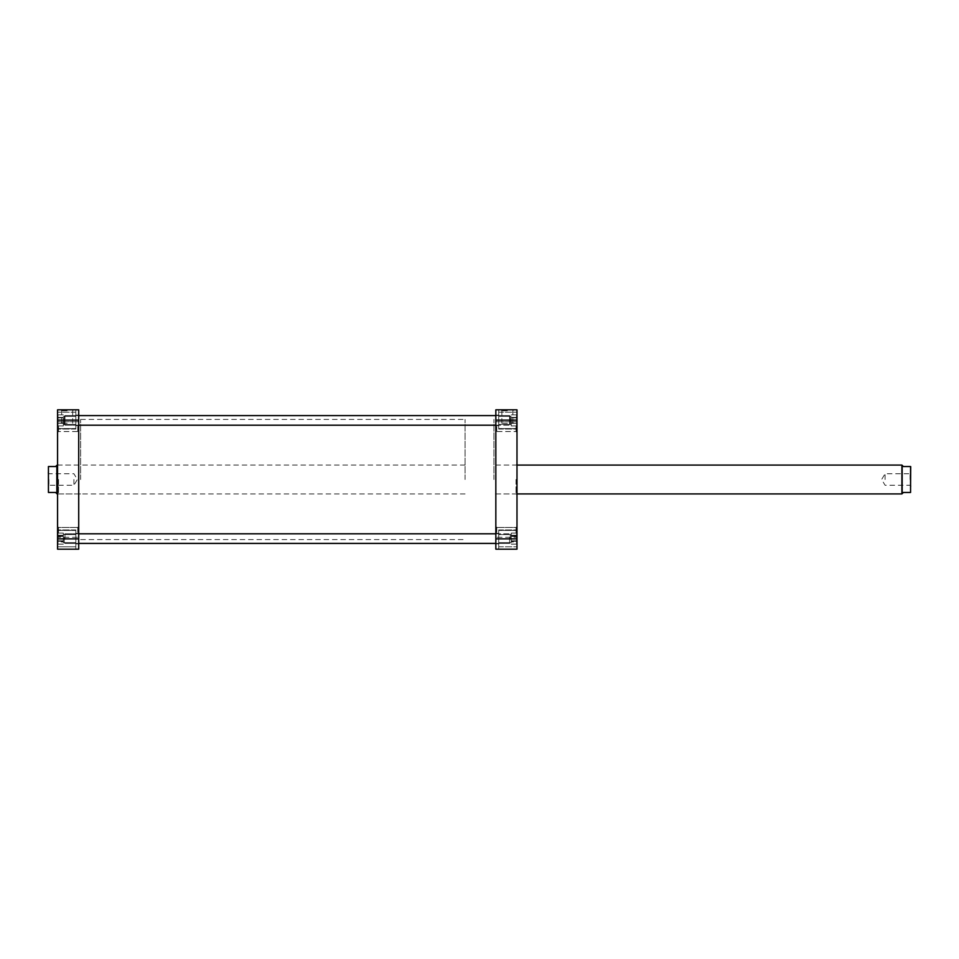 <?xml version="1.0" encoding="UTF-8"?>
<svg xmlns="http://www.w3.org/2000/svg" width="959" height="959" viewBox="0 0 959 959"><rect width="100%" height="100%" fill="white"/><g stroke="black" fill="none" stroke-linecap="round" stroke-linejoin="round"><path stroke-width="0.72" stroke-dasharray="4.79 3.6" d="M516.505 538.61L516.505 530.435L516.505 538.61M498.728 538.61L498.728 549.183L498.728 529.955L498.728 549.183L498.728 533.324L498.728 538.61L498.728 533.324L498.728 538.61L516.985 538.61L516.985 546.774L516.985 529.955L516.985 549.183L516.985 529.955L516.985 538.61L498.728 538.61M516.505 420.39L516.505 428.565L516.505 420.39M498.728 420.39L498.728 409.817L498.728 429.045L498.728 409.817L498.728 428.565L498.728 415.103L498.728 420.39L498.728 415.103L498.728 420.39L516.985 420.39L516.985 412.226L516.985 429.045L516.985 409.817L516.985 429.045L516.985 420.39L498.728 420.39M516.985 426.635L516.985 432.497L516.985 426.635M516.026 426.635L516.026 431.538L516.026 426.635M516.985 532.365L516.985 526.503L516.985 532.365M516.026 532.365L516.026 527.462L516.026 532.365M495.839 426.635L495.839 432.497L495.839 426.635M496.798 426.635L496.798 431.538L496.798 426.635M495.839 532.365L495.839 526.503L495.839 532.365M496.798 532.365L496.798 527.462L496.798 532.365M516.985 479.5L516.985 494.88L516.985 479.5M516.026 479.5L516.026 493.921L516.026 479.5M507.371 409.817L500.91 409.817L507.371 409.817M507.371 410.776L501.869 410.776L507.371 410.776M507.371 423.279L501.869 423.279L507.371 423.279M495.839 479.5L495.839 419.431L495.839 479.5M493.921 479.5L493.921 419.431L493.921 479.5M495.839 420.39L495.839 425.676L495.839 420.39M495.839 538.61L495.839 543.897L495.839 538.61M511.219 420.39L511.219 424.429L511.219 420.39M511.219 538.61L511.219 542.65L511.219 538.61M495.839 538.874L495.839 549.183L516.985 549.183L498.728 549.183L516.985 549.183L516.985 409.817L516.985 412.226L516.985 409.817L495.839 409.817L495.839 538.874L516.985 538.874M516.985 420.126L495.839 420.126M516.985 549.183L498.728 549.183L516.985 549.183M498.728 412.226L516.985 412.226L498.728 412.226M498.728 546.774L516.985 546.774L498.728 546.774M516.505 422.943L516.505 414.851L516.505 425.928L516.505 422.943L511.219 422.943L511.219 417.405L516.505 417.405M516.505 423.015L516.505 414.839L516.505 425.94L516.505 423.015L511.219 423.015L511.219 417.465L516.505 417.465M516.505 541.475L516.505 533.06L516.505 544.161L516.505 541.475L511.219 541.475L511.219 535.937L516.505 535.937M516.505 541.943L516.505 533.096L516.505 544.125L516.505 541.943L511.219 541.943L511.219 536.429L516.505 536.429M511.219 417.405L511.219 422.943M511.219 417.465L511.219 425.94L516.505 425.928L511.219 425.94L511.219 423.015M511.219 423.375L516.505 423.375M511.219 417.836L516.505 417.836M511.219 414.851L516.505 414.851L511.219 414.839M511.219 423.315L516.505 423.315M511.219 417.764L516.505 417.764M511.219 535.937L511.219 541.475M511.219 544.161L516.505 544.161M511.219 541.284L516.505 541.284M511.219 535.733L516.505 535.733M511.219 536.429L511.219 533.096L516.505 533.06L511.219 533.096L511.219 541.943M511.219 544.125L516.505 544.125M511.219 540.792L516.505 540.792M511.219 535.278L516.505 535.278M64.289 421.516L64.289 416.254L64.289 421.516M64.96 419.071L64.96 425.197L64.96 419.071M510.26 419.263L510.26 424.525L510.26 419.263M509.589 421.708L509.589 415.583L509.589 421.708M64.289 419.778L64.289 424.525L64.289 419.778M64.96 421.097L64.96 415.583L64.96 421.097M510.26 421.001L510.26 416.254L510.26 421.001M509.589 419.682L509.589 425.197L509.589 419.682M58.043 538.61L58.043 530.435L58.043 538.61M75.821 538.61L75.821 549.183L75.821 529.955L75.821 549.183L75.821 533.324L75.821 538.61L75.821 533.324L75.821 538.61L57.564 538.61L57.564 546.774L57.564 529.955L57.564 549.183L57.564 529.955L57.564 538.61L75.821 538.61M58.043 420.39L58.043 428.565L58.043 420.39M75.821 420.39L75.821 409.817L75.821 429.045L75.821 409.817L75.821 428.565L75.821 415.103L75.821 420.39L75.821 415.103L75.821 420.39L57.564 420.39L57.564 412.226L57.564 429.045L57.564 409.817L57.564 429.045L57.564 420.39L75.821 420.39M57.564 426.635L57.564 432.497L57.564 426.635M58.523 426.635L58.523 431.538L58.523 426.635M57.564 532.365L57.564 526.503L57.564 532.365M58.523 532.365L58.523 527.462L58.523 532.365M78.71 426.635L78.71 432.497L78.71 426.635M77.751 426.635L77.751 431.538L77.751 426.635M78.71 532.365L78.71 526.503L78.71 532.365M77.751 532.365L77.751 527.462L77.751 532.365M57.564 479.5L57.564 494.88L57.564 479.5M58.523 479.5L58.523 493.921L58.523 479.5M67.178 409.817L73.639 409.817L67.178 409.817M67.178 410.776L61.676 410.776L67.178 410.776M67.178 423.279L61.676 423.279L67.178 423.279M78.71 479.5L78.71 419.431L78.71 479.5M80.628 479.5L80.628 419.431L80.628 479.5M78.71 420.39L78.71 425.676L78.71 420.39M78.71 538.61L78.71 543.897L78.71 538.61M63.33 420.39L63.33 424.429L63.33 420.39M63.33 538.61L63.33 542.65L63.33 538.61M57.564 546.774L57.564 549.183L57.564 546.774L75.821 546.774L57.564 546.774M57.564 409.817L57.564 549.183L78.71 549.183L78.71 409.817L57.564 409.817M78.71 538.874L57.564 538.874M57.564 420.126L78.71 420.126M57.564 549.183L75.821 549.183L57.564 549.183M75.821 412.226L57.564 412.226L75.821 412.226M58.043 422.943L58.043 414.851L58.043 425.928L58.043 422.943L63.33 422.943L63.33 417.405L58.043 417.405M58.043 423.015L58.043 414.839L58.043 425.94L58.043 423.015L63.33 423.015L63.33 417.465L58.043 417.465M58.043 541.475L58.043 533.06L58.043 544.161L58.043 541.475L63.33 541.475L63.33 535.937L58.043 535.937M58.043 541.943L58.043 533.096L58.043 544.125L58.043 541.943L63.33 541.943L63.33 536.429L58.043 536.429M63.33 417.405L63.33 422.943M63.33 417.465L63.33 425.94L58.043 425.928L63.33 425.94L63.33 423.015M63.33 423.375L58.043 423.375M63.33 417.836L58.043 417.836M63.33 414.851L58.043 414.851L63.33 414.839M63.33 423.315L58.043 423.315M63.33 417.764L58.043 417.764M63.33 535.937L63.33 541.475M63.33 544.161L58.043 544.161M63.33 541.284L58.043 541.284M63.33 535.733L58.043 535.733M63.33 536.429L63.33 533.096L58.043 533.06L63.33 533.096L63.33 541.943M63.33 544.125L58.043 544.125M63.33 540.792L58.043 540.792M63.33 535.278L58.043 535.278M64.289 537.999L64.289 542.746L64.289 537.999M64.96 539.318L64.96 533.803L64.96 539.318M510.26 539.222L510.26 534.475L510.26 539.222M509.589 537.903L509.589 543.417L509.589 537.903M911.05 466.53L910.571 492.47L911.05 466.53M901.916 465.079L901.916 493.921M910.571 466.53L903.366 466.53L902.155 465.319L902.155 493.681L903.366 492.47L910.571 492.47M910.091 479.5L910.091 473.734L910.091 479.5M885.097 479.5L885.097 473.734L885.097 479.5M48.429 466.53L48.429 492.47L48.429 466.53L55.634 466.53L56.845 465.319L56.845 493.681L55.634 492.47L48.429 492.47M465.079 479.5L465.079 419.431L465.079 479.5M57.084 465.079L57.084 493.921M48.909 479.5L48.909 485.266L48.909 479.5M73.903 479.5L73.903 485.266L73.903 479.5M495.839 536.896L495.839 419.431L495.839 536.896M78.71 536.896L78.71 419.431L78.71 536.896M78.71 418.424L78.71 543.417L78.71 418.424M495.839 418.424L495.839 543.417L495.839 418.424M516.505 530.435L498.728 530.435L516.505 530.435M516.026 431.538L516.985 432.497L516.026 431.538L496.798 431.538L495.839 432.497L496.798 431.538L516.026 431.538M516.026 537.268L516.985 538.227L516.026 537.268L496.798 537.268L495.839 538.227L496.798 537.268L516.026 537.268M516.985 493.921L493.921 493.921L516.026 493.921L516.985 494.88M501.869 423.279L501.869 410.776L500.91 409.817M80.628 419.431L465.079 419.431M495.839 425.676L498.728 425.676L495.839 425.676M495.839 543.897L498.728 543.897L495.839 543.897M511.219 424.429L498.728 424.429L511.219 424.429M511.219 542.65L498.728 542.65L511.219 542.65M511.219 534.571L498.728 534.571L511.219 534.571M511.219 416.35L498.728 416.35L511.219 416.35M495.839 533.324L498.728 533.324L495.839 533.324M495.839 415.103L498.728 415.103L495.839 415.103M516.985 464.12L516.026 465.079L493.921 465.079L516.985 465.079M80.628 539.569L465.079 539.569M496.798 527.462L516.026 527.462L516.985 526.503L516.026 527.462L496.798 527.462L495.839 526.503L496.798 527.462M496.798 421.732L516.026 421.732L516.985 420.773L516.026 421.732L496.798 421.732L495.839 420.773L496.798 421.732M512.873 423.279L512.873 410.776L513.832 409.817M498.728 429.045L516.985 429.045L498.728 429.045M498.728 529.955L516.985 529.955L498.728 529.955M516.505 428.565L498.728 428.565L516.505 428.565M495.839 425.197L509.589 425.197L510.26 424.525L509.589 425.197L64.96 425.197L64.289 424.525L64.96 425.197L78.71 425.197M509.589 415.583L64.96 415.583L64.289 416.254L64.96 415.583L509.589 415.583L510.26 416.254L509.589 415.583M58.043 530.435L75.821 530.435L58.043 530.435M58.523 431.538L57.564 432.497L58.523 431.538L77.751 431.538L78.71 432.497L77.751 431.538L58.523 431.538M58.523 537.268L57.564 538.227L58.523 537.268L77.751 537.268L78.71 538.227L77.751 537.268L58.523 537.268M80.628 493.921L58.523 493.921L57.564 494.88M72.668 423.279L72.668 410.776L73.639 409.817M78.71 425.676L75.821 425.676L78.71 425.676M78.71 543.897L75.821 543.897L78.71 543.897M63.33 424.429L75.821 424.429L63.33 424.429M63.33 542.65L75.821 542.65L63.33 542.65M63.33 534.571L75.821 534.571L63.33 534.571M63.33 416.35L75.821 416.35L63.33 416.35M78.71 533.324L75.821 533.324L78.71 533.324M78.71 415.103L75.821 415.103L78.71 415.103M57.564 464.12L58.523 465.079L80.628 465.079M77.751 527.462L58.523 527.462L57.564 526.503L58.523 527.462L77.751 527.462L78.71 526.503L77.751 527.462M77.751 421.732L58.523 421.732L57.564 420.773L58.523 421.732L77.751 421.732L78.71 420.773L77.751 421.732M61.676 423.279L61.676 410.776L60.717 409.817M75.821 429.045L57.564 429.045L75.821 429.045M75.821 529.955L57.564 529.955L75.821 529.955M58.043 428.565L75.821 428.565L58.043 428.565M58.043 546.774L75.821 546.774L58.043 546.774M64.289 542.746L64.96 543.417L509.589 543.417L64.96 543.417L64.289 542.746M510.26 542.746L509.589 543.417L510.26 542.746M495.839 533.803L509.589 533.803L510.26 534.475L509.589 533.803L64.96 533.803L64.289 534.475L64.96 533.803L78.71 533.803M911.05 486.225L910.091 485.266L885.097 485.266L881.633 479.5L885.097 473.734L910.091 473.734L911.05 472.775M465.079 465.079L57.564 465.079M47.95 472.775L48.909 473.734L73.903 473.734L77.367 479.5L73.903 485.266L48.909 485.266L47.95 486.225M465.079 493.921L57.564 493.921"/><path stroke-width="1.44" d="M516.985 409.817L516.985 549.183L495.839 549.183L495.839 409.817L516.985 409.817M495.839 538.874L516.985 538.874M516.985 420.126L495.839 420.126M78.71 538.874L78.71 549.183L57.564 549.183L57.564 409.817L78.71 409.817L78.71 538.874L57.564 538.874M57.564 420.126L78.71 420.126M516.985 493.921L901.916 493.921L901.916 465.079L903.366 466.53L910.571 466.53L910.571 492.47L910.571 466.53M910.571 492.47L903.366 492.47L902.155 493.681L902.155 465.319M48.429 492.47L48.429 466.53L48.429 492.47L55.634 492.47L57.084 493.921L57.564 465.079M56.845 493.681L56.845 465.319L55.634 466.53L48.429 466.53M495.839 425.197L78.71 425.197M495.839 415.583L78.71 415.583M516.985 465.079L901.916 465.079M495.839 543.417L78.71 543.417M495.839 533.803L78.71 533.803"/></g></svg>
